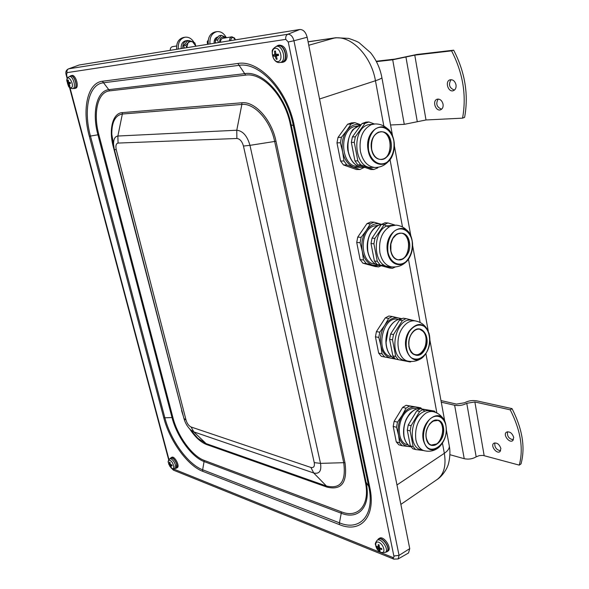 <?xml version="1.0" encoding="UTF-8"?>
<svg xmlns="http://www.w3.org/2000/svg" width="589" height="589" viewBox="0 0 589 589"><rect width="100%" height="100%" fill="white"/><g stroke="black" fill="none" stroke-linecap="round" stroke-linejoin="round"><path stroke-width="0.88" d="M380.715 131.73C393.121 131.148 393.224 159.774 380.855 159.464L383.255 158.971C393.982 155.496 391.589 130.817 380.538 131.73L380.95 131.715C393.636 131.163 393.268 160.561 380.641 159.464C376.047 158.912 373.006 155.503 371.519 149.231C370.562 140.8 372.881 135.117 378.491 132.164L380.95 131.715C373.978 133.107 370.886 138.952 371.666 149.253C373.183 155.555 376.172 158.956 380.641 159.464M400.954 233.148C412.639 234.047 410.032 261.317 398.422 259.823L401.948 259.116C411.549 255.17 410.504 233.296 400.653 233.119L401.183 233.163C413.22 234.135 409.937 262.311 398.09 259.778C394.35 258.939 391.906 255.935 390.743 250.774L390.551 249.471M411.026 352.251C416.379 356.868 421.076 355.079 425.118 346.877C427.452 337.637 425.589 331.725 419.537 329.148L423.984 331.901C430.507 339.47 423.277 357.729 414.847 354.784C411.623 353.709 409.613 350.83 408.818 346.148M436.449 443.988C444.297 439.401 444.931 421.695 437.266 420.207C444.931 421.695 444.297 439.401 436.449 443.988L431.339 445.056L436.449 443.988M67.433 78.109L66.586 74.913L67.043 72.638C66.697 70.79 67.256 69.509 68.722 68.803L79.117 65.011L299.772 29.494C303.291 29.472 305.757 32.049 307.156 37.24L409.745 548.631L408.523 552.983M415.223 354.88C423.535 356.846 430.036 339.161 423.749 331.865L419.898 329.222M431.339 445.056C441.279 448.155 447.625 423.145 437.649 420.325L437.266 420.207M415.701 449.576L412.852 448.774L410.334 445.851L407.279 430.147L408.236 424.964L416.798 410.827L420.244 408.7L434.432 411.093L423.108 409.392L419.662 411.52L411.093 425.714L410.128 430.912L413.176 446.653L415.701 449.576L423.579 450.533M420.244 408.7L423.108 409.392M435.529 412.396L434.432 411.093M410.334 445.851L413.176 446.653M407.279 430.147L410.128 430.912M408.236 424.964L411.093 425.714M416.798 410.827L419.662 411.52M432.701 411.571L430.802 411.115C428.063 410.224 425.236 410.658 422.32 412.418C410.253 419 408.538 446.042 419.928 449.481L421.533 449.937M416.99 408.928L416.754 408.869C414.163 408.03 411.497 408.427 408.751 410.062C397.391 416.165 395.83 441.316 406.572 444.548L408.074 444.975M402.118 445.726L398.79 444.783L396.264 441.89L393.194 426.399L394.144 421.29L402.67 407.374L406.012 408.192L402.228 415.274L397.479 422.158L396.522 427.29L398.532 435.205L399.592 442.832L402.118 445.726L410.747 446.771M394.144 421.29L397.479 422.158M393.194 426.399L396.522 427.29M396.264 441.89L399.592 442.832M402.67 407.374L406.108 405.291L409.451 406.093L406.012 408.192M406.108 405.291L420.767 407.809L409.451 406.093M421.68 408.884L420.767 407.809M419.434 408.604L415.613 407.073C410.585 406.565 406.123 409.296 402.228 415.274C398.598 421.591 397.369 428.232 398.532 435.205C400.078 441.919 403.34 445.689 408.324 446.514L410.275 446.528M392.841 355.874L389.624 339.33L392.495 339.838L395.712 356.426L392.841 355.874L395.477 359.113L410.261 361.97L411.093 361.513M395.712 356.426L398.341 359.673M389.624 339.33L390.61 334.037L393.489 334.53L392.495 339.838M390.61 334.037L399.511 320.092L402.397 320.541L393.489 334.53M399.511 320.092L403.104 318.185L405.99 318.627L402.397 320.541M417.954 321.557L405.99 318.627M414.442 320.777L412.469 320.475C395.683 315.365 387.054 356.595 404.187 360.372L405.769 360.682M398.378 319.459C382.548 314.688 374.501 353.032 390.647 356.566L392.053 356.846M401.985 318.759L392.215 316.529L388.637 318.406L384.698 325.349L379.772 332.181L378.786 337.416L380.884 345.706L382.018 353.783L384.654 356.993L395.433 359.069M384.654 356.993L381.304 356.33L378.668 353.135L375.436 336.82L376.415 331.607L385.272 317.891L388.85 316.013L392.215 316.529M385.272 317.891L388.637 318.406M376.415 331.607L379.772 332.181M375.436 336.82L378.786 337.416M378.668 353.135L382.018 353.783M401.146 318.929L398.62 317.964C393.378 317.015 388.74 319.481 384.698 325.349C380.921 331.6 379.655 338.38 380.884 345.706C382.504 352.796 385.913 356.971 391.111 358.237L394.497 358.289M392.488 268.319L389.594 268.024L377.159 264.608L374.398 261.023L371.011 243.566L372.027 238.155L381.289 224.461L385.029 222.797L387.945 222.959L384.197 224.63L374.928 238.368L373.905 243.794L377.291 261.302L380.052 264.903L392.488 268.319L395.3 266.972M389.388 266.655L387.96 266.515C372.992 265.116 372.152 231.418 387.054 225.852L394.991 225.05L387.945 222.959M377.159 264.608L380.052 264.903M374.398 261.023L377.291 261.302M371.011 243.566L373.905 243.794M372.027 238.155L374.928 238.368M381.289 224.461L384.197 224.63M378.55 225.27L373.286 226.154C359.268 231.33 360.122 262.65 374.214 263.953L375.326 264.078M378.668 266.905L375.289 266.559L362.883 263.18L360.129 259.639L356.72 242.447L357.729 237.117L366.947 223.636L370.334 223.835L366.218 230.608L361.109 237.367L360.1 242.712L362.287 251.4L363.501 259.97L366.255 263.519L378.668 266.905L380.995 265.808M357.729 237.117L361.109 237.367M356.72 242.447L360.1 242.712M360.129 259.639L363.501 259.97M362.883 263.18L366.255 263.519M366.947 223.636L370.672 221.994L374.067 222.186L370.334 223.835M381.481 224.372L374.067 222.186M381.451 224.394L380.73 224.137C375.267 222.708 370.422 224.858 366.218 230.608C362.294 236.771 360.983 243.699 362.287 251.4C363.987 258.895 367.551 263.519 372.977 265.271L378.167 265.367M373.743 169.514L370.82 169.514L357.825 164.868L354.939 160.893L351.353 142.45L352.406 136.92L362.058 123.521L365.96 122.122L368.891 121.975L364.989 123.373L355.329 136.817L354.269 142.361L357.847 160.863L360.74 164.854L373.743 169.514L377.571 167.99L378.241 167.188M374.427 123.977L368.891 121.975M357.825 164.868L360.74 164.854M354.939 160.893L357.847 160.863M351.353 142.45L354.269 142.361M352.406 136.92L355.329 136.817M362.058 123.521L364.989 123.373M374.258 123.984L367.948 124.787C351.154 129.632 354.232 167.939 371.21 167.453L372.292 167.453M357.427 126.009L354.099 126.635C338.314 131.17 341.274 166.753 357.243 166.282L357.994 166.289M359.827 169.522L356.419 169.522L343.461 164.942L340.575 161.025L336.974 142.877L338.02 137.428L347.613 124.235L351.029 124.065L346.722 130.648L341.421 137.311L340.376 142.774L342.658 151.896L343.969 160.996L346.855 164.92L359.827 169.522L364.098 167.475M338.02 137.428L341.421 137.311M336.974 142.877L340.376 142.774M340.575 161.025L343.969 160.996M343.461 164.942L346.855 164.92M347.613 124.235L351.508 122.858L354.924 122.681L351.029 124.065M360.755 124.772L354.924 122.681M360.645 124.802C355.336 123.543 350.698 125.494 346.722 130.648C342.636 136.7 341.281 143.782 342.658 151.896C344.455 159.833 348.187 164.942 353.856 167.232L361.226 167.335M276.572 54.379L276.727 55.108L273.355 56.161L274.746 56.11L275.218 56.618L276.27 59.305L277.11 59.194L276.322 55.903L278.59 55.462L278.207 54.159L278.457 55.462M275.402 51.633L274.548 51.118L274.68 54.063L274.452 54.659L273.082 54.858L273.355 56.161M278.59 55.462L278.317 54.144L276.072 54.438L275.387 51L274.548 51.118M276.27 59.305L276.793 58.444M278.023 61.573C272.67 62.324 269.85 48.997 275.232 48.269C280.644 47.429 283.456 60.969 278.023 61.573M274.452 54.659L275.932 54.424L274.452 54.659M276.131 46.502L277.831 45.942C284.281 43.461 288.89 60.77 282.131 62L280.393 62.412C287.086 61.197 282.514 44.042 276.131 46.502C273.097 48.541 271.801 50.271 272.228 51.707C272.111 59.717 276.661 63.141 279.812 62.515L280.025 62.478M276.727 55.108L278.383 54.961M69.988 82.475L70.135 83.02L67.536 83.829L68.214 83.837L69.48 86.237L69.958 86.178L69.119 83.719L70.525 83.424L70.238 82.445M68.331 80.406L67.838 80.089L67.536 83.829M70.525 83.424L70.268 82.438L68.538 82.239L68.317 80.023L67.838 80.089M69.48 86.237L69.73 85.744M70.923 87.93L68.42 86.134L66.837 80.796C67.315 71.718 75.79 86.502 70.923 87.93M69.119 83.719L70.422 83.233L69.119 83.719M67.926 82.754L68.78 82.615L67.926 82.754M69.288 76.548L70.776 76.099C74.42 74.707 78.219 87.665 74.354 88.225L72.837 88.564C76.658 88.011 72.889 75.171 69.288 76.548C67.264 78.05 66.447 79.463 66.837 80.796L68.42 86.134C68.913 87.422 70.282 88.254 72.513 88.622L72.697 88.586M170.192 464.132L169.006 464.507L170.862 467.114L171.024 466.709M170.862 467.114L171.362 467.313L170.648 465.546L172.121 465.752L171.885 464.949M169.654 462.313L170.037 462.453L169.544 462.144L169.61 464.279L168.793 463.72L169.006 464.507M172.121 465.752L171.907 464.957L170.214 464.235L170.037 462.343L169.544 462.144M169.021 464.809L168.336 462.461C168.211 460.708 168.748 460.016 169.963 460.37C173.843 461.828 175.345 471.568 171.127 467.799L169.595 465.906M168.336 462.461L171.127 467.799C171.509 468.689 172.746 468.969 174.837 468.63L175.375 464.942C174.396 461.894 172.938 459.854 170.994 458.831L169.713 458.838C168.285 460.436 167.821 461.643 168.336 462.461M169.713 458.838L170.95 458.102C173.159 457.859 175.066 459.906 176.671 464.257L176.126 467.983L174.837 468.63M377.556 546.909L376.673 547.1L380.089 551.039L379.5 548.977L381.856 549.5L381.598 548.499M378.352 544.766L379.088 545.09L378.263 544.575L378.138 547.152L376.511 546.128L376.673 547.1M381.856 549.5L381.694 548.521L379.559 547.88L379.095 544.958L378.263 544.575M379.264 550.649L379.647 549.905M380.627 552.276C375.326 549.854 373.676 539.936 379.014 542.41C384.367 544.818 385.994 554.838 380.627 552.276M377.034 540.393L378.374 539.362C382.217 535.975 391.17 548.977 386.715 551.503L385.294 552.43C389.704 549.927 380.833 537.043 377.034 540.393C374.037 544.663 375.892 544.391 375.937 546.658C377.372 548.867 375.767 548.764 380.862 552.467L385.294 552.43M377.35 540.15L378.999 538.655C383.623 537.116 391.096 549.346 387.002 551.783L385.626 552.217M378.226 539.001L380.023 537.934C384.646 536.395 392.119 548.617 388.018 551.054L387.002 551.783M276.175 46.487L277.846 45.478C282.558 45.559 285.223 49.174 285.849 56.323C285.628 59.614 284.465 61.631 282.374 62.382L280.438 62.405M277.846 45.478L279.12 45.132C283.824 45.206 286.497 48.821 287.123 55.962C286.895 59.246 285.731 61.263 283.64 62.014L282.374 62.382M69.833 76.386L70.732 75.767C74.538 74.442 78.47 87.827 74.494 88.527L73.389 88.438M70.732 75.767L71.843 75.48C75.657 74.155 79.581 87.533 75.598 88.232L74.494 88.527M170.258 458.522L170.847 457.83C173.622 455.982 179.328 466.878 176.295 468.226L175.397 468.351M170.847 457.83L171.782 457.322C174.558 455.474 180.263 466.363 177.223 467.71L176.295 468.226M225.558 37.873C221.854 36.032 219.837 37.549 219.506 42.415M231.882 36.827L222.907 38.307C221.273 38.756 220.485 40.067 220.558 42.246M218.445 42.585L217.54 39.934L221.361 35.318L226.721 37.681M221.361 35.318L219.079 35.708L215.272 40.31L215.574 43.049M217.54 39.934L215.272 40.31M217.459 37.372L215.839 39.411M215.338 41.296L215.353 43.085M214.131 43.277C213.947 39.787 215.169 37.674 217.805 36.93L217.871 36.923M176.59 46.354L176.7 49.307C176.236 42.864 178.474 38.933 183.429 37.497L184.894 37.24M170.258 50.345C170.162 48.438 170.847 47.216 172.305 46.693L176.626 45.964M193.995 42.408C191.705 38.565 188.723 36.835 185.034 37.217C180.079 38.653 177.834 42.599 178.305 49.049M181.184 48.585C180.911 44.315 182.421 41.716 185.712 40.788L187.221 40.531M216.723 31.666L215.118 31.946C210.074 33.426 207.777 37.519 208.241 44.227M226.007 37.188C223.702 33.109 220.654 31.261 216.862 31.644C211.812 33.117 209.515 37.225 209.978 43.947M462.564 118.153C466.672 95.477 463.006 73.043 451.572 50.86L453.67 50.183C465.089 72.329 468.734 94.719 464.611 117.366L462.564 118.153L426.009 119.972L404.275 124.345L390.551 124.986M451.572 50.86L414.774 55.13L392.701 59.783L376.43 61.639M443.061 104.238C443.377 107.007 442.582 108.84 440.668 109.753C435.735 111.851 431.958 100.822 437.082 99.239C440.012 98.753 442 100.417 443.061 104.238M438.172 99.055C435.565 103.811 436.721 107.183 441.625 109.186M456.019 84.897C456.335 87.783 455.474 89.697 453.442 90.64C448.281 92.767 444.607 81.422 449.952 79.839C452.956 79.353 454.98 81.032 456.019 84.897M451.049 79.655C448.207 84.536 449.326 88.019 454.421 90.095M453.67 50.183L416.865 54.475L394.821 59.114L376.224 61.241M519.262 465.133C523.673 448.818 520.661 430.382 510.229 409.834L512.032 408.633C522.45 429.138 525.447 447.552 521.029 463.86L519.262 465.133L483.083 455.415L479.35 455.591L476.17 456.85C472.525 458.971 468.542 459.589 464.22 458.698L449.915 454.701M510.229 409.834L474.867 401.978L466.76 403.296C463.035 405.313 458.993 405.961 454.634 405.254L441.279 402.184M500.9 448.531L499.928 451.667C496.549 454.325 490.144 445.498 493.818 443.267C496.976 442.427 499.339 444.18 500.9 448.531M494.863 442.884C494.37 447.206 496.299 449.856 500.65 450.828M513.733 437.45L512.71 440.682C509.19 443.429 502.645 434.461 506.459 432.142C509.728 431.251 512.158 433.025 513.733 437.45M507.512 431.744C506.93 436.206 508.911 438.908 513.439 439.843M512.032 408.633L476.67 400.829C472.268 400.13 468.226 400.785 464.537 402.788L456.468 404.098L440.977 400.564M189.621 40.722L187.317 40.516C184.026 41.444 182.516 44.05 182.789 48.327M192.485 41.723L194.804 42.835L195.85 46.052L192.485 41.723L190.07 41.539L188.001 42.879L189.577 40.707L192.485 41.723M186.713 47.694L185.837 45.147L188.001 42.879L186.765 47.687M184.305 48.084L183.702 45.5L185.837 45.147M183.702 45.5L187.435 41.068L189.577 40.707M230.593 40.634C231.587 36.812 233.141 36.562 235.261 39.875M235.394 39.861L234.599 38.086L231.941 36.812C230.292 37.269 229.504 38.594 229.577 40.796M208.234 40.185L207.262 41.62L207.578 44.337M208.108 41.488L207.262 41.62M424.919 411.188L422.747 409.767M407.956 416.394C404.643 421.739 403.222 427.592 403.693 433.953M423.675 440.012C422.865 432.061 424.838 425.177 429.609 419.368C436.132 413.264 443.966 416.416 445.917 425.663C449.628 444.68 427.4 459.53 423.675 440.012M423.307 440.13C426.23 449.9 431.457 452.286 438.989 447.287C445.262 440.889 447.463 433.025 445.608 423.712C441.279 405.49 419.154 421.268 423.307 440.13M426.245 438.356C429.086 453.434 446.307 442.022 443.429 427.268C440.852 412.226 423.344 423.211 426.245 438.356M444.158 420.215C441.912 416.106 438.591 413.345 434.196 411.932C431.45 411.041 428.623 411.483 425.714 413.25C417.873 419.375 414.597 428.196 415.871 439.725C417.049 445.255 419.523 448.825 423.307 450.438L424.831 450.872M429.322 424.227L432.422 421.231L437.877 420.377C448.222 423.358 440.955 449.311 430.957 444.931C428.527 443.907 426.944 441.625 426.2 438.069M420.929 408.729C417.697 408.273 414.546 409.37 411.483 412.005C410.172 412.801 408.383 415.289 406.115 419.486C403.796 425.089 403.06 430.721 403.907 436.39C405.063 441.794 407.536 445.343 411.321 447.029C407.625 445.38 405.203 441.868 404.047 436.486C402.758 425.089 406.02 416.379 413.839 410.349C416.541 408.722 419.184 408.243 421.776 408.906M388.107 330.517L386.001 342.916M409.524 331.298C414.222 325.209 419.184 323.604 424.411 326.468C430.434 331.489 431.325 344.079 426.318 352.737C421.768 358.841 416.835 360.556 411.527 357.884C405.335 353.025 404.334 340.067 409.524 331.298M409.222 331.047C398.495 346.884 413.051 369.678 424.419 355.55C429.499 349.034 431.03 341.605 429.02 333.264C423.911 322.36 417.314 321.623 409.222 331.047M411.468 333.772C402.928 347.26 416.276 363.892 424.441 350.337C432.76 337.188 419.898 320.342 411.468 333.772M427.187 329.192C424.559 324.856 420.789 322.124 415.893 320.998C410.732 320.055 406.152 322.522 402.154 328.404C394.564 339.581 397.869 358.885 407.588 361.035L409.09 361.337M410.666 335.2L411.343 334C413.898 330.208 416.821 328.633 420.134 329.258C416.96 328.618 414.089 330.186 411.52 333.97C406.646 341.186 408.884 353.599 414.847 354.784M394.917 358.458C385.692 355.572 382.902 337.129 390.205 326.461C393.459 321.587 397.288 319.069 401.683 318.914C397.2 319.061 393.319 321.587 390.043 326.49C382.762 337.151 385.53 355.52 394.924 358.458M381.503 265.271L383.814 264.851M388.88 226.934L384.61 225.013M387.974 252.276C387.054 243.559 389.182 236.498 394.35 231.109C401.433 225.734 409.959 230.571 412.123 240.894C412.999 249.405 410.923 256.355 405.909 261.737C399.011 267.244 390.286 262.79 387.974 252.276M387.591 252.386C389.749 265.654 402.832 268.989 409.06 258.321C412.779 251.878 413.574 245.002 411.461 237.706C405.954 218.497 383.093 231.992 387.591 252.386M390.765 250.958C393.931 267.73 412.617 258.571 409.429 242.16C406.565 225.491 387.547 234.105 390.765 250.958M409.127 233.023C405.99 228.444 401.691 225.808 396.235 225.123L390.5 226.058C381.996 231.227 378.462 240.135 379.905 252.791C381.731 260.824 385.559 265.514 391.39 266.861L392.73 267.001M391.17 242.108C392.429 238 394.52 235.225 397.45 233.774L401.183 233.163L399.357 233.192L396.64 234.253L392.804 238.479L390.89 243.934L390.89 250.833C392.075 256.001 394.475 258.983 398.09 259.778M378.433 225.344L381.267 224.49C372.196 225.528 365.143 239.723 367.757 251.687C369.583 259.631 373.455 264.277 379.375 265.646C373.559 264.306 369.73 259.675 367.897 251.746C366.439 239.244 369.958 230.446 378.433 225.344M380.803 265.786L381.377 265.845M368.611 150.46C367.632 141.308 369.84 134.167 375.237 129.043C382.622 124.102 391.545 129.919 393.827 140.845C394.755 149.768 392.605 156.799 387.378 161.938C380.177 167.033 371.055 161.607 368.611 150.46M368.213 150.57C370.776 166.518 387.341 169.308 392.524 155.209C394.902 149.01 394.983 142.759 392.753 136.442C386.303 117.13 363.59 129.639 368.213 150.57M371.534 149.348C374.884 167.077 394.387 159.266 391.015 141.92C387.989 124.323 368.125 131.524 371.534 149.348M389.822 131.244C385.78 126.289 380.884 123.859 375.119 123.948L371.423 124.618C362.544 129.219 358.87 138.165 360.402 151.447C362.743 161.217 367.499 166.547 374.67 167.445L375.679 167.445M359.268 125.199L361.042 124.721L353.614 129.02C351.567 129.948 345.559 142.663 348.18 151.66C350.514 161.298 355.307 166.569 362.559 167.475C355.41 166.584 350.661 161.327 348.313 151.682C346.766 138.57 350.418 129.742 359.268 125.199M363.641 167.475L364.613 167.467M274.739 51.427L275.387 51.302M273.679 56.095L273.414 54.814M276.97 58.885L276.315 58.929M274.68 54.063L275.586 53.82M274.746 56.11L277.787 54.865M275.218 56.618L276.116 56.367M276.381 55.889L278.406 55.057M67.757 83.778L67.499 82.813M68.015 82.313L68.53 82.18M68.214 83.837L70.371 83.027M68.523 84.227L69.031 84.094M169.212 464.515L169.043 463.955M170.074 465.568L171.458 464.883M170.744 465.531L171.671 464.92M169.779 465.148L170.515 464.655M169.661 464.22L170.169 463.992M169.661 464.014L170.14 463.786M376.975 547.129L376.827 546.393M379.92 550.649L379.316 550.34M378.226 546.886L379.08 546.371M378.123 548.212L379.147 547.358M378.543 548.779L379.839 547.984M379.736 548.955L380.604 548.234M186.08 420.2L116.261 149.731L114.354 149.451L183.974 418.624C185.189 422.954 187.361 426.664 190.49 429.749L193.825 431.884L191.079 426.988C188.833 425.921 187.169 423.66 186.08 420.2L183.878 418.352L114.303 149.356L113.537 144.209L114.303 149.356M116.261 149.731C115.451 145.77 116.048 143.554 118.058 143.068L117.866 136.03C114.965 136.449 113.522 139.173 113.537 144.209L111.792 134.336C111.711 122.085 115.23 115.311 122.35 114.023L122.313 112.617C112.617 113.117 108.604 129.506 113.265 146.705L182.104 411.461M118.058 143.068L236.888 138.489L236.771 130.228L117.866 136.03L122.35 114.023L241.865 104.437L241.843 102.78L122.313 112.617M236.888 138.489C239.914 138.842 242.108 141.36 243.456 146.043L249.964 145.343C247.247 135.926 242.852 130.883 236.771 130.228L241.865 104.437C254.419 102.869 270.498 120.686 274.643 141.397L343.711 462.689L320.512 463.374L249.964 145.343L275.991 141.25C271.684 119.663 254.904 101.117 241.843 102.78M243.456 146.043L314.254 462.623L320.512 463.374C321.638 471.023 319.378 474.233 313.716 472.989L310.889 467.452L191.079 426.988M314.254 462.623C314.828 466.436 313.709 468.049 310.889 467.452M193.825 431.884L313.716 472.989L326.416 486.021L206.076 443.591L193.825 431.884M344.999 462.836L343.711 462.689C346.236 481.566 340.471 489.349 326.416 486.021L326.961 487.103C341.605 490.593 347.613 482.501 344.999 462.836L275.991 141.25M189.798 429.079C195.136 437.112 200.739 442.273 206.614 444.555L206.076 443.591L197.911 438.349L191.005 430.345M182.288 412.123L181.949 410.857M114.222 149.017L113.265 146.705M113.648 146.771L111.792 134.336L113.633 146.757M206.614 444.555L326.961 487.103M181.522 410.511L183.341 416.268M341.237 511.797L204.243 460.414C192.051 456.1 177.532 435.993 172.894 417.527L98.849 134.66C92.922 113 97.619 91.921 109.694 90.868L245.672 75.127C262.709 72.322 284.87 96.272 290.384 124.654L365.276 481.633C370.474 504.942 358.296 518.762 341.237 511.797L341.245 513.225C358.819 520.433 371.409 506.223 366.049 482.163L365.276 481.633M98.849 134.66L89.307 136.236L163.735 417.682L164.868 417.8L90.463 136.088C83.263 109.996 88.652 84.315 103.215 82.828L238.744 65.379C259.315 61.639 286.615 90.934 293.344 125.796L368.766 486.558L366.049 482.163L291.128 124.713C285.451 95.403 262.547 70.687 244.995 73.625L109.053 89.624C96.611 90.735 91.803 112.477 97.914 134.785L171.981 417.439C176.759 436.456 191.697 457.16 204.265 461.636L341.245 513.225L339.441 522.841L202.668 469.779L204.243 460.414M172.894 417.527L164.868 417.8C170.523 440.064 187.92 464.346 202.668 469.779L202.697 471.303L339.441 524.622L339.441 522.841C360.056 531.558 375.105 515.11 368.766 486.558L369.752 487.243L294.294 125.862L290.384 124.654M294.294 125.862C287.351 89.822 259.101 59.548 237.882 63.479L245.672 75.127M237.882 63.479L102.405 81.26L109.694 90.868M102.405 81.26C87.386 82.843 81.871 109.355 89.307 136.236M339.441 524.622C360.704 533.656 376.297 516.752 369.752 487.243M163.735 417.682C169.573 440.638 187.479 465.663 202.697 471.303M67.043 72.638L285.79 39.375L288.242 41.981L394.034 556.826L393.555 557.452L392.664 557.393L171.745 468.277M168.955 459.523L70.039 87.908M173.711 470.258L172.363 468.748M66.586 74.913L66.189 74.928M285.79 39.375C285.437 36.879 286.114 35.171 287.807 34.265L68.722 68.803L79.117 65.011M288.242 41.981L293.955 40.759C292.77 36.422 290.723 34.258 287.807 34.265L299.772 29.494M394.019 555.964L399.055 555.368L293.955 40.759L307.156 37.24M392.664 557.393L393.754 559.086L398.12 558.961L399.055 555.368L409.745 548.631M170.943 467.629L173.409 470.132L394.078 559.219M392.701 59.783L404.275 124.345M414.774 55.13L426.009 119.972M405.931 56.993L417.299 121.724M454.634 405.254L464.22 458.698M474.867 401.978L484.165 455.621M466.76 403.296L476.17 456.85M308.091 41.878L335.892 37.733L348.622 38.388C354.232 40.28 357.766 41.745 359.202 42.769L370.547 52.693C376.283 59.864 380.045 68.088 381.841 77.373C382.261 78.065 380.133 79.184 375.458 80.737L383.844 126.083M390.036 159.612L402.493 226.993M408.449 259.219L420.148 322.492M425.906 353.636L436.876 412.999M442.464 443.23L444.327 453.316C446.315 465.73 443.922 474.462 437.141 479.498C442.795 475.971 447.184 467.946 447.507 466.4C448.163 465.847 451.167 455.194 449.326 446.16M446.374 430.029L449.12 445.063C449.886 447.817 448.288 450.563 444.327 453.316L396.971 484.953M308.769 45.257L334.14 38.094C350.816 34.95 371.225 55.513 375.458 80.737L319.547 99.004M438.989 447.287C445.277 440.889 447.478 433.025 445.608 423.712M419.928 449.481L423.307 450.438C428.998 452.109 434.122 451.145 438.68 447.544M437.649 420.325L437.877 420.377C432.083 417.704 424.294 429.123 426.355 438.172C427.842 442.678 429.381 444.931 430.957 444.931M406.572 444.548L408.251 445.026M424.419 355.55C429.506 349.034 431.038 341.605 429.02 333.264M404.187 360.372L407.588 361.035C413.728 362.287 419.051 360.755 423.557 356.455M390.647 356.566L392.046 356.838M409.06 258.321C412.786 251.871 413.581 245.002 411.461 237.706M387.96 266.515L391.39 266.861C397.914 267.516 403.325 265.337 407.603 260.309M374.214 263.953L375.296 264.063M392.524 155.209C394.91 149.01 394.983 142.759 392.753 136.442M371.21 167.453L374.67 167.445C380.987 167.637 386.31 164.729 390.647 158.735M357.243 166.282L357.972 166.282M276.322 55.903L278.398 55.049M70.201 82.453L70.459 83.424M171.841 464.942L172.04 465.708M170.648 465.546L171.583 464.905M169.61 464.279L170.177 464.036M381.576 548.492L381.716 549.382M378.138 547.152L379.095 546.621M379.5 548.977L380.398 548.175M190.49 429.749L190.983 430.323M168.697 459.921L69.531 87.489M67.183 78.668L66.189 74.943C65.313 72.027 66.086 69.995 68.508 68.854M398.12 558.961L408.582 552.946M444.813 421.51L429.948 340.28M428.306 331.32L412.646 245.709M410.916 236.27L394.38 145.917M392.561 135.949L381.893 77.667M335.494 37.792L308.069 41.782M400.873 504.39L437.141 479.498"/></g></svg>
